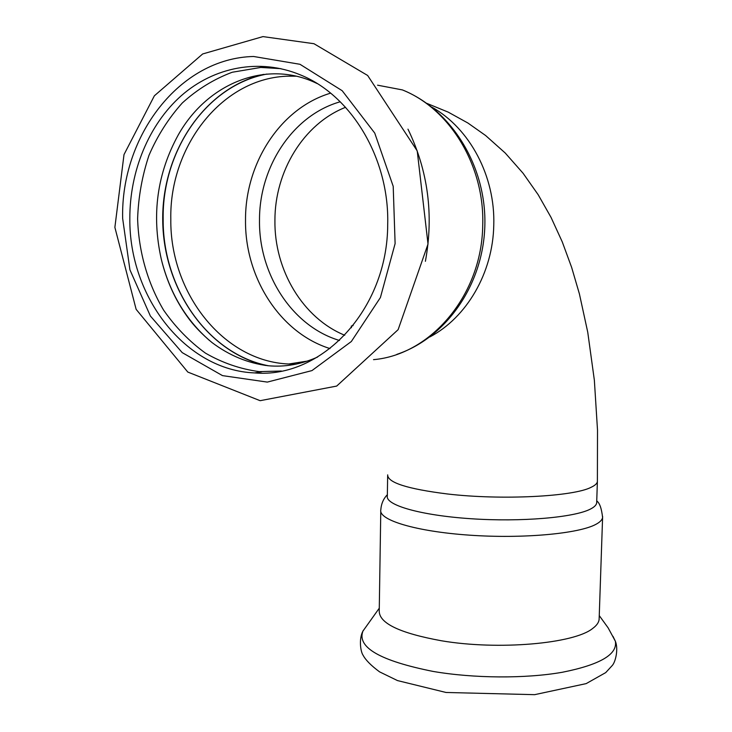<?xml version="1.0" encoding="UTF-8"?>
<svg xmlns="http://www.w3.org/2000/svg" width="732" height="732" viewBox="0 0 732 732"><rect width="100%" height="100%" fill="white"/><g stroke="black" fill="none" stroke-linecap="round" stroke-linejoin="round"><path stroke-width="1.1" d="M179.724 132.419L178.398 134.67C157.115 173.338 151.405 214.815 161.269 259.101C169.513 292.397 185.58 319.518 209.453 340.472M263.593 74.38C203.926 88.069 161.498 153.171 162.733 221.018C163.584 288.92 207.092 351.817 265.432 365.46M280.914 68.662L260.793 67.445L232.227 72.248C213.909 79.111 197.256 89.359 182.277 102.992C168.58 118.245 157.49 135.667 149.008 155.266C142.182 175.698 138.385 196.862 137.616 218.74C138.623 251.524 147.626 283.183 163.648 310.194C175.515 327.213 189.451 341.533 205.463 353.135C222.409 362.898 240.325 369.065 259.229 371.627L281.372 371.023M599.169 618.128L599.124 619.446C598.767 622.557 596.617 625.558 592.691 628.44C574.199 643.712 498.208 650.446 441.488 640.774C399.69 633.162 378.947 623.197 379.24 610.863L380.777 511.348M339.492 340.472C292.516 326.527 258.689 274.582 259.503 220.25C259.165 166.768 292.901 115.125 340.234 101.775M129.829 218.648C129.674 171.361 148.651 124.678 181.298 95.691C214.028 66.96 259.412 57.965 300.083 74.765C351.479 95.197 389.451 158.716 387.704 224.331C387.685 309.911 321.394 378.81 254.617 372.917C185.772 370.273 129.079 297.357 129.829 218.648M596.699 502.033L596.672 502.93C596.351 505.062 594.293 507.093 590.486 509.042C574.364 517.551 521.12 522.154 470.749 518.713C420.305 515.337 385.142 505.034 387.338 495.976L387.649 476.029M407.98 129.161C428.092 170.84 433.893 214.888 425.402 261.297M363.383 630.279L362.935 631.103C356.795 647.372 380.128 660.804 432.951 671.4C473.805 678.436 525.43 678.756 562.313 672.269C600.066 664.738 617.744 654.39 615.356 641.214L612.958 636.291M268.543 365.78C208.318 354.251 162.541 288.564 163.163 219.042C162.028 150.902 206.433 85.223 266.933 74.06M295.993 364.152L288.756 364.005C223.516 361.434 169.833 293.029 170.812 219.152C169.293 146.061 222.729 77.107 289.094 76.155L295.993 76.183M330.004 348.578C280.274 333.069 244.744 277.785 245.522 220.021C245.119 163.181 280.447 108.089 330.608 93.147M345.55 107.302C303.441 123.909 274.784 171.526 274.921 220.433C274.198 270.163 302.902 318.173 344.745 335.256M431.907 107.165C469.862 128.375 495.354 176.375 493.771 225.145C492.92 272.88 466.668 317.468 429.949 336.894M377.575 85.186L402.399 89.917C450.143 108.903 484.758 166.127 482.727 225.154C482.022 295.005 430.837 354.745 373.512 359.659M122.656 218.493C120.643 136.362 179.34 58.176 253.601 56.483L299.992 64.297L342.201 90.722L374.738 133.087L393.203 186.321L395.115 243.6L380.402 297.549L351.333 341.524L311.96 370.593L267.29 382.095L222.473 375.617L182.213 352.623L150.389 316.041L129.921 269.806L122.656 218.493M426.838 103.368L448.249 112.152L467.876 123.003L485.618 135.521L505.245 153.034L523.069 173.246L538.176 194.721L551.05 217.413L562.249 241.853L571.628 267.363L579.405 293.907L587.75 332.237L594.357 380.201L597.513 430.178L597.385 481.601C597.065 483.568 595.006 485.453 591.2 487.256C573.504 496.644 501.411 500.331 447.408 493.972C407.404 488.958 387.493 482.589 387.667 474.858M602.619 516.371L602.592 517.451C602.253 519.784 600.121 522.035 596.177 524.185C579.314 533.692 522.822 538.926 469.285 535.147C415.657 531.45 378.435 519.995 380.796 509.929C381.271 503.726 383.458 498.657 387.356 494.713M317.606 357.033C301.255 364.371 284.721 367.272 268.022 365.735C247.919 363.209 229.272 355.505 212.07 342.603C201.803 334.103 193.541 325.438 187.282 316.608C175.186 299.818 166.512 280.649 161.269 259.101M178.398 134.67C208.227 82.057 267.775 59.191 317.194 83.585M379.286 608.182L362.935 631.103C358.799 638.725 360.464 651.535 363.09 655.25C365.68 660.108 371.17 665.644 379.579 671.857L397.485 680.577L446.035 692.472L534.635 694.668L586.176 683.615L605.703 672.617L612.291 665.47C615.502 661.948 618.613 649.174 615.356 641.214L608.127 627.846L599.252 615.585M295.755 364.197L288.756 364.005L307.358 361.086M402.399 89.917C452.422 110.065 486.872 167.692 484.822 226.463C482.946 285.297 445.944 337.937 396.845 354.37M262.98 36.6L202.673 53.958L154.37 95.8L124.01 154.58L114.878 227.368L136.134 309.334L187.804 372.066L260.125 400.688L336.683 386.075L398.126 329.665L428.019 244.058L417.222 150.911L367.647 75.469L313.964 43.71L262.98 36.6M254.617 372.917L261.672 371.783M351.406 327.735L351.314 326.042L353.126 325.603M597.385 481.601L596.672 502.93M599.124 619.446L602.592 517.451C601.576 508.401 599.618 502.902 596.736 500.944"/></g></svg>
